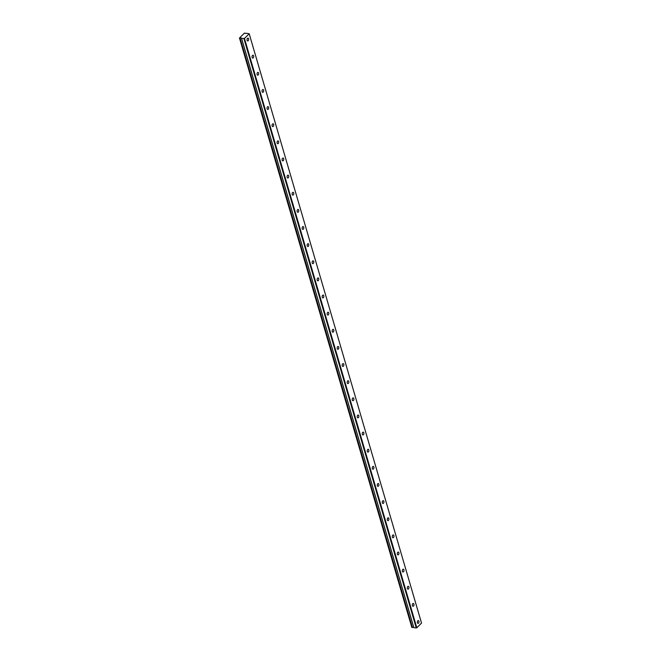 <?xml version="1.0" encoding="UTF-8"?>
<svg xmlns="http://www.w3.org/2000/svg" width="661" height="661" viewBox="0 0 661 661"><rect width="100%" height="100%" fill="white"/><g stroke="black" fill="none" stroke-linecap="round" stroke-linejoin="round"><path stroke-width="0.99" d="M248.594 38.784A1.421 0.818 96 0 0 247.991 38.123A1.421 0.818 96 0 0 247.189 38.809A1.421 0.818 96 0 0 247.09 40.271A1.421 0.818 96 0 0 247.693 40.941A1.421 0.818 96 0 0 248.503 40.255A1.421 0.818 96 0 0 248.594 38.784M418.917 621.257A1.421 0.818 96 0 0 418.322 620.596A1.421 0.818 96 0 0 417.512 621.282A1.421 0.818 96 0 0 417.422 622.745A1.421 0.818 96 0 0 418.025 623.414A1.421 0.818 96 0 0 418.826 622.728A1.421 0.818 96 0 0 418.917 621.257M413.91 604.129A1.421 0.818 96 0 0 413.307 603.46A1.421 0.818 96 0 0 412.505 604.146A1.421 0.818 96 0 0 412.406 605.616A1.421 0.818 96 0 0 413.009 606.277A1.421 0.818 96 0 0 413.819 605.592A1.421 0.818 96 0 0 413.91 604.129M408.903 586.993A1.421 0.818 96 0 0 408.3 586.332A1.421 0.818 96 0 0 407.49 587.018A1.421 0.818 96 0 0 407.399 588.488A1.421 0.818 96 0 0 408.002 589.149A1.421 0.818 96 0 0 408.804 588.464A1.421 0.818 96 0 0 408.903 586.993M403.896 569.865A1.421 0.818 96 0 0 403.293 569.195A1.421 0.818 96 0 0 402.483 569.881A1.421 0.818 96 0 0 402.392 571.352A1.421 0.818 96 0 0 402.995 572.021A1.421 0.818 96 0 0 403.797 571.335A1.421 0.818 96 0 0 403.896 569.865M398.88 552.728A1.421 0.818 96 0 0 398.277 552.067A1.421 0.818 96 0 0 397.476 552.753A1.421 0.818 96 0 0 397.377 554.224A1.421 0.818 96 0 0 397.98 554.885A1.421 0.818 96 0 0 398.79 554.199A1.421 0.818 96 0 0 398.88 552.728M393.873 535.6A1.421 0.818 96 0 0 393.27 534.939A1.421 0.818 96 0 0 392.469 535.625A1.421 0.818 96 0 0 392.37 537.087A1.421 0.818 96 0 0 392.973 537.757A1.421 0.818 96 0 0 393.774 537.071A1.421 0.818 96 0 0 393.873 535.6M388.866 518.472A1.421 0.818 96 0 0 388.263 517.803A1.421 0.818 96 0 0 387.453 518.488A1.421 0.818 96 0 0 387.363 519.959A1.421 0.818 96 0 0 387.966 520.62A1.421 0.818 96 0 0 388.767 519.934A1.421 0.818 96 0 0 388.866 518.472M383.851 501.335A1.421 0.818 96 0 0 383.248 500.674A1.421 0.818 96 0 0 382.446 501.36A1.421 0.818 96 0 0 382.347 502.831A1.421 0.818 96 0 0 382.95 503.492A1.421 0.818 96 0 0 383.76 502.806A1.421 0.818 96 0 0 383.851 501.335M378.844 484.207A1.421 0.818 96 0 0 378.241 483.538A1.421 0.818 96 0 0 377.439 484.224A1.421 0.818 96 0 0 377.34 485.695A1.421 0.818 96 0 0 377.943 486.364A1.421 0.818 96 0 0 378.753 485.67A1.421 0.818 96 0 0 378.844 484.207M373.837 467.071A1.421 0.818 96 0 0 373.234 466.41A1.421 0.818 96 0 0 372.424 467.096A1.421 0.818 96 0 0 372.333 468.566A1.421 0.818 96 0 0 372.936 469.227A1.421 0.818 96 0 0 373.738 468.542A1.421 0.818 96 0 0 373.837 467.071M368.821 449.943A1.421 0.818 96 0 0 368.218 449.282A1.421 0.818 96 0 0 367.417 449.967A1.421 0.818 96 0 0 367.326 451.43A1.421 0.818 96 0 0 367.921 452.099A1.421 0.818 96 0 0 368.731 451.413A1.421 0.818 96 0 0 368.821 449.943M363.814 432.815A1.421 0.818 96 0 0 363.211 432.145A1.421 0.818 96 0 0 362.41 432.831A1.421 0.818 96 0 0 362.311 434.302A1.421 0.818 96 0 0 362.914 434.963A1.421 0.818 96 0 0 363.724 434.277A1.421 0.818 96 0 0 363.814 432.815M358.807 415.678A1.421 0.818 96 0 0 358.204 415.017A1.421 0.818 96 0 0 357.394 415.703A1.421 0.818 96 0 0 357.304 417.174A1.421 0.818 96 0 0 357.907 417.835A1.421 0.818 96 0 0 358.708 417.149A1.421 0.818 96 0 0 358.807 415.678M353.792 398.55A1.421 0.818 96 0 0 353.197 397.881A1.421 0.818 96 0 0 352.387 398.566A1.421 0.818 96 0 0 352.296 400.037A1.421 0.818 96 0 0 352.9 400.698A1.421 0.818 96 0 0 353.701 400.012A1.421 0.818 96 0 0 353.792 398.55M348.785 381.414A1.421 0.818 96 0 0 348.182 380.753A1.421 0.818 96 0 0 347.38 381.438A1.421 0.818 96 0 0 347.281 382.909A1.421 0.818 96 0 0 347.884 383.57A1.421 0.818 96 0 0 348.694 382.884A1.421 0.818 96 0 0 348.785 381.414M343.778 364.285A1.421 0.818 96 0 0 343.175 363.624A1.421 0.818 96 0 0 342.365 364.31A1.421 0.818 96 0 0 342.274 365.773A1.421 0.818 96 0 0 342.877 366.442A1.421 0.818 96 0 0 343.679 365.756A1.421 0.818 96 0 0 343.778 364.285M338.771 347.149A1.421 0.818 96 0 0 338.168 346.488A1.421 0.818 96 0 0 337.358 347.174A1.421 0.818 96 0 0 337.267 348.644A1.421 0.818 96 0 0 337.87 349.305A1.421 0.818 96 0 0 338.672 348.62A1.421 0.818 96 0 0 338.771 347.149M333.755 330.021A1.421 0.818 96 0 0 333.152 329.36A1.421 0.818 96 0 0 332.351 330.046A1.421 0.818 96 0 0 332.252 331.508A1.421 0.818 96 0 0 332.855 332.177A1.421 0.818 96 0 0 333.665 331.492A1.421 0.818 96 0 0 333.755 330.021M328.748 312.893A1.421 0.818 96 0 0 328.145 312.223A1.421 0.818 96 0 0 327.344 312.909A1.421 0.818 96 0 0 327.245 314.38A1.421 0.818 96 0 0 327.848 315.041A1.421 0.818 96 0 0 328.649 314.355A1.421 0.818 96 0 0 328.748 312.893M323.741 295.756A1.421 0.818 96 0 0 323.138 295.095A1.421 0.818 96 0 0 322.328 295.781A1.421 0.818 96 0 0 322.238 297.252A1.421 0.818 96 0 0 322.841 297.913A1.421 0.818 96 0 0 323.642 297.227A1.421 0.818 96 0 0 323.741 295.756M318.726 278.628A1.421 0.818 96 0 0 318.123 277.959A1.421 0.818 96 0 0 317.321 278.645A1.421 0.818 96 0 0 317.222 280.115A1.421 0.818 96 0 0 317.825 280.785A1.421 0.818 96 0 0 318.635 280.099A1.421 0.818 96 0 0 318.726 278.628M313.719 261.492A1.421 0.818 96 0 0 313.116 260.831A1.421 0.818 96 0 0 312.314 261.516A1.421 0.818 96 0 0 312.215 262.987A1.421 0.818 96 0 0 312.818 263.648A1.421 0.818 96 0 0 313.628 262.962A1.421 0.818 96 0 0 313.719 261.492M308.712 244.363A1.421 0.818 96 0 0 308.109 243.702A1.421 0.818 96 0 0 307.299 244.388A1.421 0.818 96 0 0 307.208 245.851A1.421 0.818 96 0 0 307.811 246.52A1.421 0.818 96 0 0 308.613 245.834A1.421 0.818 96 0 0 308.712 244.363M303.696 227.235A1.421 0.818 96 0 0 303.093 226.566A1.421 0.818 96 0 0 302.292 227.252A1.421 0.818 96 0 0 302.201 228.723A1.421 0.818 96 0 0 302.796 229.384A1.421 0.818 96 0 0 303.606 228.698A1.421 0.818 96 0 0 303.696 227.235M298.689 210.099A1.421 0.818 96 0 0 298.086 209.438A1.421 0.818 96 0 0 297.285 210.124A1.421 0.818 96 0 0 297.186 211.594A1.421 0.818 96 0 0 297.789 212.255A1.421 0.818 96 0 0 298.598 211.57A1.421 0.818 96 0 0 298.689 210.099M293.682 192.971A1.421 0.818 96 0 0 293.079 192.301A1.421 0.818 96 0 0 292.269 192.987A1.421 0.818 96 0 0 292.179 194.458A1.421 0.818 96 0 0 292.782 195.127A1.421 0.818 96 0 0 293.583 194.441A1.421 0.818 96 0 0 293.682 192.971M288.667 175.834A1.421 0.818 96 0 0 288.072 175.173A1.421 0.818 96 0 0 287.262 175.859A1.421 0.818 96 0 0 287.171 177.33A1.421 0.818 96 0 0 287.775 177.991A1.421 0.818 96 0 0 288.576 177.305A1.421 0.818 96 0 0 288.667 175.834M283.66 158.706A1.421 0.818 96 0 0 283.057 158.045A1.421 0.818 96 0 0 282.255 158.731A1.421 0.818 96 0 0 282.156 160.193A1.421 0.818 96 0 0 282.759 160.863A1.421 0.818 96 0 0 283.569 160.177A1.421 0.818 96 0 0 283.66 158.706M278.653 141.578A1.421 0.818 96 0 0 278.05 140.909A1.421 0.818 96 0 0 277.24 141.594A1.421 0.818 96 0 0 277.149 143.065A1.421 0.818 96 0 0 277.752 143.726A1.421 0.818 96 0 0 278.554 143.04A1.421 0.818 96 0 0 278.653 141.578M273.646 124.442A1.421 0.818 96 0 0 273.043 123.781A1.421 0.818 96 0 0 272.233 124.466A1.421 0.818 96 0 0 272.142 125.937A1.421 0.818 96 0 0 272.745 126.598A1.421 0.818 96 0 0 273.547 125.912A1.421 0.818 96 0 0 273.646 124.442M268.63 107.313A1.421 0.818 96 0 0 268.027 106.644A1.421 0.818 96 0 0 267.226 107.33A1.421 0.818 96 0 0 267.127 108.801A1.421 0.818 96 0 0 267.73 109.462A1.421 0.818 96 0 0 268.54 108.776A1.421 0.818 96 0 0 268.63 107.313M263.623 90.177A1.421 0.818 96 0 0 263.02 89.516A1.421 0.818 96 0 0 262.219 90.202A1.421 0.818 96 0 0 262.12 91.672A1.421 0.818 96 0 0 262.723 92.333A1.421 0.818 96 0 0 263.524 91.648A1.421 0.818 96 0 0 263.623 90.177M258.616 73.049A1.421 0.818 96 0 0 258.013 72.388A1.421 0.818 96 0 0 257.203 73.074A1.421 0.818 96 0 0 257.112 74.536A1.421 0.818 96 0 0 257.716 75.205A1.421 0.818 96 0 0 258.517 74.519A1.421 0.818 96 0 0 258.616 73.049M253.601 55.912A1.421 0.818 96 0 0 252.998 55.251A1.421 0.818 96 0 0 252.196 55.937A1.421 0.818 96 0 0 252.097 57.408A1.421 0.818 96 0 0 252.7 58.069A1.421 0.818 96 0 0 253.51 57.383A1.421 0.818 96 0 0 253.601 55.912M244.479 38.445L241.529 38.346A1.016 0.479 -16.3 0 0 241.521 38.239A1.016 0.479 -16.3 0 0 240.108 38.189L239.472 38.016L244.363 33.157L245.19 33.124A1.016 0.479 -16.3 0 0 245.198 33.232A1.016 0.479 -16.3 0 0 245.636 33.48A1.016 0.479 -16.3 0 0 246.611 33.29L249.197 33.761L421.528 623.083L416.81 627.768L244.479 38.445L249.197 33.761M241.529 38.346L413.86 627.669L241.579 38.379M416.81 627.768L416.265 627.95L243.934 38.627M416.265 627.95L413.91 627.702M413.803 627.479A1.016 0.479 -16.3 0 0 412.439 627.512L240.108 38.189M239.984 38.206L412.439 627.512M412.315 627.537L411.803 627.339L239.472 38.016M239.538 38.164L411.869 627.487M241.538 38.355L413.86 627.661"/></g></svg>
